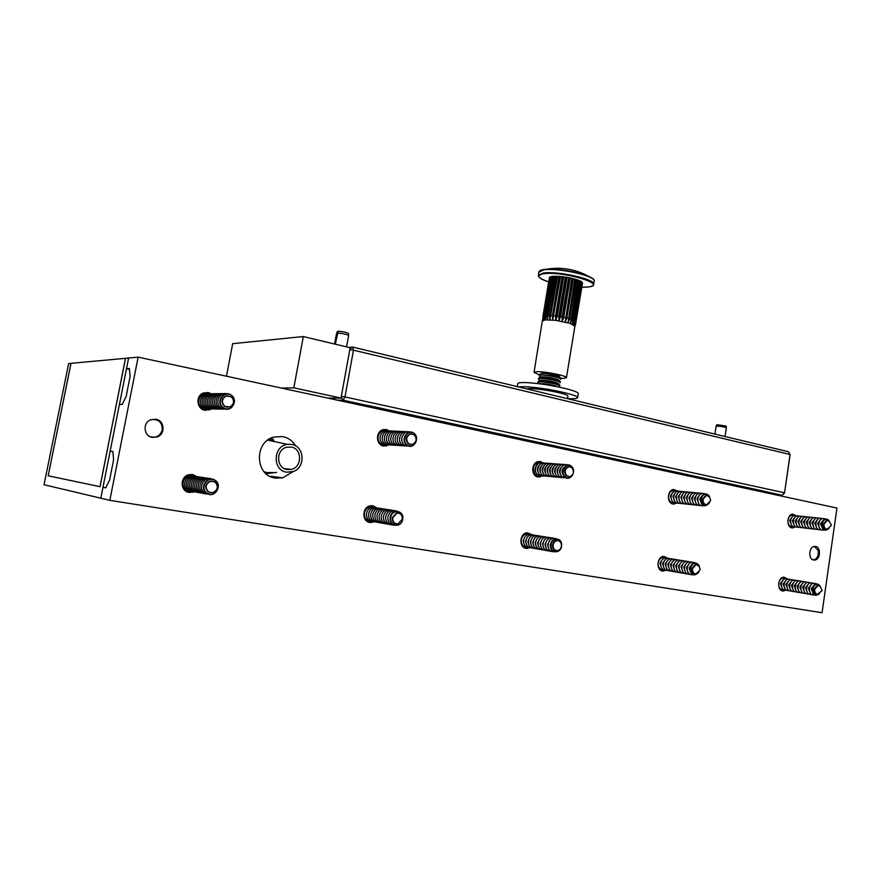 <?xml version="1.0" encoding="UTF-8"?>
<svg xmlns="http://www.w3.org/2000/svg" width="881" height="881" viewBox="0 0 881 881"><rect width="100%" height="100%" fill="white"/><g stroke="black" fill="none" stroke-linecap="round" stroke-linejoin="round"><path stroke-width="1.32" d="M100.808 498.194L44.05 484.726L68.641 363.556L70.976 363.335L48.18 475.795L100.038 486.686L125.543 358.303L128.626 358.016L100.808 498.194L102.978 487.303L105.698 487.876L109.585 480.101L113.572 459.97L112.911 451.468L110.147 451.138L119.42 404.412L122.239 404.445L126.181 396.329L130.113 376.451L129.364 368.5L126.512 368.699L128.626 358.016L138.141 357.135L109.828 500.342L100.808 498.194M125.543 358.314L70.976 363.335M71.02 363.335L48.18 475.795M125.487 358.303L99.993 486.686L48.213 475.795M151.014 419.664C158.569 418.849 162.313 422.274 162.269 429.928C160.155 436.117 156.003 438.309 149.803 436.513M814.352 546.462L818.24 550.57L818.207 555.019C817.15 558.29 815.354 559.864 812.811 559.732M295.686 445.94C292.657 440.907 288.362 437.791 282.801 436.591L273.782 437.053C253.926 441.943 255.027 475.619 275.114 478.064L282.669 477.843L292.944 471.665M211.253 393.763L208.312 392.541L203.313 393.025C195.395 395.866 196.617 409.048 204.91 410.271L211.187 409.081M196.892 476.621L192.598 474.496L188.754 474.705C179.757 476.764 180.087 491.422 189.151 492.457L194.029 491.851M389.347 430.952L386.374 429.543L383.224 429.631C375.504 431.272 375.691 444.916 383.444 446.039L388.532 445.059M376.605 507.753L372.839 505.76L370.505 505.76C362.113 506.751 361.551 521.53 369.877 522.455L374.139 521.805M543.269 463.01L540.494 461.556L538.357 461.545C531.221 462.459 530.858 475.982 537.939 476.984L542.211 476.103M532.003 534.635L527.146 532.752C519.57 533.17 518.634 547.575 526.133 548.389L529.855 547.729M677.863 491.124L673.646 489.484C667.17 489.979 666.532 503.139 672.941 504.02L676.784 503.084M667.875 558.29L663.723 556.363C656.94 556.462 655.838 570.326 662.567 571.042L666.036 570.26M796.314 515.704L792.757 514.152C786.898 514.372 786.116 527.069 791.909 527.851L795.246 526.981M787.427 578.938L783.914 577.165C777.824 577.088 776.69 590.358 782.735 590.997L785.797 590.237M152.336 437.394C143.647 436.238 142.425 422.693 150.75 419.763L155.882 419.257C164.692 420.512 165.65 434.278 157.126 436.976L152.336 437.394M813.67 559.997C807.91 559.303 808.846 546.484 814.661 546.418L815.608 546.484C821.367 547.233 820.376 560.041 814.54 560.052L813.67 559.997M109.828 500.342L822.072 612.736L836.95 508.051L138.141 357.135M105.764 487.766L102.978 487.303M112.922 451.623L110.147 451.138M129.441 369.315L126.512 368.699M829.329 521.42L831.433 525.252L827.215 529.184C824.957 528.974 823.889 527.301 824.021 524.14L827.072 520.396L829.329 521.42L830.045 522.73M826.433 529.129C824.264 528.787 823.261 527.102 823.416 524.074L826.466 520.33L827.248 520.385M829.561 521.728L828.801 520.451C825.761 518.105 823.537 519.239 822.138 523.865C822.667 530.01 824.935 531.507 828.933 528.336L828.955 528.303M828.603 528.776C824.451 531.706 822.149 530.043 821.687 523.788C823.162 518.953 825.486 517.764 828.68 520.219L829.307 521.2M822.623 528.633L820.519 523.755L823.427 520.043M824.054 530.021C820.464 530.604 818.702 528.413 818.746 523.457C819.881 519.129 821.995 517.632 825.079 518.986M819.594 528.237L817.634 523.446L820.387 519.768M821.015 529.756C817.513 530.175 815.795 527.961 815.872 523.138C816.962 518.92 819.022 517.4 822.05 518.59M816.709 527.906L814.771 523.127L817.502 519.46M818.141 529.426C814.65 529.833 812.943 527.642 813.009 522.829C814.099 518.623 816.147 517.114 819.176 518.281M813.846 527.576L811.919 522.818L814.639 519.162M815.277 529.096C811.797 529.503 810.091 527.312 810.168 522.521C811.247 518.325 813.295 516.817 816.324 517.984M810.994 527.245L809.088 522.51L811.786 518.865M812.436 528.776C808.956 529.173 807.26 526.981 807.337 522.213C808.406 518.028 810.454 516.519 813.482 517.687M808.163 526.926L806.269 522.202L808.945 518.568M809.606 528.457C806.137 528.842 804.441 526.662 804.518 521.904C805.586 517.742 807.635 516.233 810.652 517.378M805.344 526.596L803.461 521.893L806.126 518.27M806.798 528.137C803.329 528.512 801.633 526.331 801.71 521.596C802.778 517.444 804.827 515.947 807.833 517.081M802.536 526.276L800.664 521.585L803.318 517.984M803.99 527.818C800.532 528.193 798.847 526.012 798.924 521.288C799.992 517.158 802.029 515.649 805.036 516.784M799.739 525.957L797.878 521.277L800.521 517.687M801.203 527.499C797.757 527.862 796.072 525.693 796.149 520.979C797.217 516.861 799.243 515.363 802.25 516.497M796.964 525.627L795.114 520.979L797.745 517.4M798.439 527.179C794.992 527.543 793.307 525.373 793.385 520.682C794.442 516.574 796.479 515.077 799.474 516.2M794.199 525.307L792.36 520.671L794.97 517.103M795.675 526.871C792.239 527.223 790.554 525.054 790.642 520.385C791.7 516.288 793.726 514.801 796.71 515.903M791.446 524.999L789.629 520.374L792.217 516.817M792.933 526.552C789.497 526.904 787.823 524.746 787.9 520.076C788.958 516.002 790.984 514.515 793.968 515.616M790.587 515.033L791.237 515.33M790.202 526.243L789.508 526.398M820.244 586.603L822.127 590.556L817.722 594.279C815.553 593.992 814.551 592.329 814.705 589.301L817.997 585.402L820.244 586.603L820.872 587.913M816.94 594.168C814.87 593.761 813.923 592.109 814.099 589.202L817.392 585.303L818.185 585.402M820.442 586.9L819.77 585.601C816.676 582.98 814.363 584.103 812.822 588.982C813.273 594.994 815.509 596.492 819.506 593.486M819.143 593.926C815.002 596.657 812.745 594.983 812.37 588.904C813.989 583.795 816.412 582.616 819.649 585.358L820.211 586.361M813.13 593.453L811.214 588.717L814.363 584.841M814.507 594.939C811.027 595.358 809.342 593.188 809.441 588.409C810.674 583.839 812.888 582.33 816.081 583.883M810.113 592.88L808.34 588.233L811.324 584.389M811.467 594.499C808.086 594.763 806.456 592.572 806.567 587.935C807.756 583.475 809.914 581.934 813.064 583.299M807.249 592.384L805.487 587.748L808.45 583.927M808.604 594.003C805.234 594.268 803.604 592.076 803.725 587.451C804.904 583.013 807.062 581.471 810.201 582.837M804.386 591.889L802.646 587.275L805.597 583.464M805.763 593.508C802.393 593.772 800.763 591.592 800.884 586.977C802.062 582.55 804.221 581.02 807.348 582.363M801.556 591.393L799.816 586.801L802.756 583.002M802.921 593.023C799.563 593.276 797.944 591.096 798.065 586.504C799.232 582.088 801.391 580.557 804.518 581.9M798.726 590.909L797.008 586.328L799.926 582.539M800.102 592.539C796.743 592.781 795.136 590.611 795.257 586.03C796.424 581.636 798.571 580.105 801.699 581.438M795.917 590.413L794.21 585.854L797.107 582.077M797.305 592.054C793.946 592.285 792.338 590.127 792.46 585.557C793.627 581.185 795.774 579.654 798.891 580.975M793.12 589.929L791.424 585.391L794.31 581.625M794.508 591.569C791.171 591.801 789.552 589.642 789.684 585.094C790.841 580.733 792.988 579.202 796.094 580.524M790.334 589.444L788.66 584.918L791.523 581.174M791.733 591.096C788.396 591.316 786.788 589.158 786.909 584.632C788.077 580.282 790.213 578.762 793.318 580.061M787.559 588.971L785.896 584.455L788.748 580.722M788.969 590.622C785.643 590.832 784.035 588.684 784.156 584.169C785.323 579.83 787.449 578.31 790.554 579.61M784.806 588.486L783.154 583.993L785.995 580.271M786.226 590.149C782.901 590.358 781.293 588.211 781.425 583.707C782.581 579.39 784.707 577.87 787.812 579.158M782.064 588.012L780.423 583.541L783.253 579.83M783.484 589.675C780.17 589.874 778.573 587.737 778.694 583.244C779.85 578.938 781.976 577.429 785.07 578.707M781.711 577.925L782.35 578.266M780.764 589.202L780.059 589.323M709.491 496.961L710.703 500.386L706.848 504.659C704.194 504.505 702.939 502.71 703.082 499.252L706.386 495.32L709.491 496.961L710.185 498.932M705.912 504.626C703.456 504.229 702.322 502.412 702.498 499.197L705.802 495.265L706.738 495.298M709.91 497.831L709.172 496.091C705.703 492.721 703.027 493.679 701.133 498.965C702.157 506.179 704.943 507.434 709.469 502.743M709.304 503.095C704.536 507.731 701.65 506.322 700.67 498.899C702.653 493.36 705.461 492.358 709.106 495.882L709.8 497.457M701.617 503.888L699.745 498.932L702.399 495.177M703.699 505.727C699.723 506.146 697.774 503.767 697.851 498.602C699.051 494.186 701.353 492.567 704.767 493.778M706.353 495.243L705.802 495.265M698.666 503.469L697.003 498.657L699.415 495.012M700.725 505.518C696.871 505.716 694.999 503.326 695.12 498.338C696.243 494.054 698.468 492.413 701.805 493.404M695.924 503.172L694.272 498.393L696.673 494.759M697.994 505.231C694.14 505.43 692.279 503.04 692.4 498.073C693.523 493.812 695.748 492.171 699.073 493.151M693.193 502.886L691.563 498.128L693.942 494.516M695.274 504.945C691.431 505.143 689.57 502.765 689.691 497.809C690.814 493.558 693.028 491.917 696.353 492.897M690.484 502.599L688.865 497.864L691.233 494.263M692.565 504.67C688.733 504.857 686.883 502.478 687.004 497.545C688.116 493.305 690.33 491.675 693.644 492.644M687.786 502.313L686.189 497.6L688.535 494.021M689.878 504.384C686.057 504.571 684.196 502.203 684.317 497.28C685.429 493.063 687.643 491.433 690.957 492.391M685.099 502.027L683.513 497.336L685.847 493.778M687.202 504.108C683.381 504.284 681.542 501.917 681.663 497.016C682.764 492.809 684.978 491.191 688.281 492.149M682.434 501.741L680.859 497.071L683.171 493.536M684.537 503.833C680.727 503.998 678.888 501.641 679.009 496.763C680.121 492.567 682.312 490.948 685.616 491.895M679.78 501.465L678.227 496.818L680.517 493.294M681.894 503.558C678.095 503.723 676.256 501.366 676.377 496.499C677.478 492.325 679.669 490.706 682.962 491.653M677.137 501.179L675.595 496.554L677.863 493.052M679.262 503.282C675.463 503.447 673.635 501.102 673.756 496.245C674.857 492.083 677.048 490.464 680.33 491.4M674.505 500.904L672.985 496.3L675.242 492.809M676.641 503.018C672.853 503.161 671.025 500.826 671.146 495.992C672.247 491.84 674.428 490.232 677.709 491.158M671.895 500.628L670.386 496.047L672.621 492.578M674.031 502.743C670.254 502.886 668.426 500.551 668.558 495.739C669.648 491.598 671.829 489.99 675.099 490.915M669.318 492.831L670.023 492.336M671.465 490.354L672.511 490.673M671.443 502.467L670.353 502.577M669.296 500.353L668.69 499.725M699.206 566.395L700.164 569.842L696.045 573.883C693.523 573.63 692.345 571.857 692.51 568.553L696.133 564.446L699.206 566.395L699.745 568.344M695.098 573.784C692.785 573.289 691.739 571.516 691.937 568.454L695.561 564.358L696.508 564.446M699.536 567.254L698.963 565.514C695.483 561.704 692.686 562.607 690.572 568.223C691.453 575.238 694.195 576.537 698.809 572.11M698.611 572.452C693.788 576.802 690.946 575.37 690.109 568.146C692.323 562.254 695.263 561.307 698.897 565.305L699.459 566.868M690.825 572.749L689.195 568.003L692.147 564.027M692.807 574.753C688.997 574.963 687.158 572.606 687.301 567.683C688.623 562.959 691.067 561.329 694.624 562.783M696.122 564.369L695.561 564.358M687.896 572.121L686.464 567.54L689.173 563.675M689.845 574.335C686.156 574.357 684.405 571.978 684.57 567.221C685.825 562.662 688.193 560.988 691.684 562.21M685.165 571.648L683.755 567.089L686.442 563.234M687.125 573.861C683.447 573.872 681.696 571.505 681.872 566.769C683.116 562.221 685.484 560.547 688.964 561.77M682.456 571.163L681.057 566.637L683.733 562.794M684.427 573.399C680.749 573.399 678.998 571.042 679.174 566.318C680.418 561.781 682.775 560.118 686.255 561.329M679.758 570.69L678.37 566.186L681.024 562.364M681.729 572.925C678.073 572.925 676.322 570.58 676.498 565.866C677.742 561.351 680.099 559.688 683.568 560.889M677.071 570.216L675.705 565.734L678.337 561.935M679.053 572.463C675.397 572.463 673.657 570.106 673.833 565.415C675.077 560.922 677.423 559.259 680.881 560.459M674.405 569.754L673.051 565.294L675.661 561.505M676.399 572C672.743 571.989 671.014 569.655 671.19 564.974C672.423 560.492 674.769 558.84 678.227 560.019M671.751 569.291L670.408 564.842L673.007 561.087M673.745 571.549C670.111 571.527 668.371 569.192 668.547 564.534C669.78 560.063 672.126 558.411 675.573 559.589M669.108 568.818L667.787 564.402L670.364 560.657M671.113 571.086C667.479 571.064 665.75 568.741 665.926 564.093C667.159 559.633 669.494 557.992 672.941 559.16M666.488 568.355L665.177 563.961L667.732 560.239M668.492 570.635C664.869 570.613 663.151 568.278 663.327 563.653C664.549 559.215 666.873 557.574 670.32 558.741M663.878 567.904L662.578 563.532L665.111 559.82M665.893 570.183C662.27 570.15 660.552 567.827 660.728 563.212C661.95 558.796 664.274 557.155 667.71 558.312M661.279 567.441L659.99 563.091L662.512 559.402M663.294 569.732C659.693 569.699 657.975 567.386 658.151 562.783C659.373 558.378 661.686 556.748 665.111 557.893M659.186 559.446L659.924 558.983M661.499 557.078L662.534 557.475M660.717 569.291L659.616 569.324M658.691 566.99L658.129 566.307M566.758 475.773C564.225 471.809 564.908 468.813 568.785 466.776L571.879 467.701C574.401 471.687 573.707 474.683 569.798 476.698L566.758 475.773M568.63 476.709L566.219 475.729C563.697 471.764 564.369 468.769 568.256 466.732L569.423 466.71M571.571 466.6C566.483 461.523 559.721 472.15 565.15 476.72C570.271 481.753 576.956 471.159 571.571 466.6M564.765 476.951C559.072 472.161 566.164 461.016 571.494 466.335C577.143 471.115 570.128 482.215 564.765 476.951M563.565 475.41C561.428 472.469 561.649 469.727 564.214 467.172M566.681 478.042L562.188 476.885C557.078 472.69 562.045 462.129 567.716 465.069M560.723 474.848C559.006 472.161 559.204 469.628 561.329 467.249M563.807 477.898L559.655 476.665C554.711 472.612 559.226 462.316 564.853 464.75M558.18 474.617C556.495 471.941 556.693 469.43 558.785 467.073M561.274 477.667L557.133 476.434C552.2 472.403 556.704 462.14 562.32 464.562M555.658 474.374C553.995 471.731 554.193 469.243 556.252 466.897M558.763 477.447L554.634 476.214C549.711 472.194 554.193 461.974 559.809 464.375M553.147 474.143C551.517 471.522 551.715 469.044 553.742 466.721M556.263 477.227L552.145 475.993C547.233 471.985 551.704 461.798 557.299 464.188M550.658 473.901C549.039 471.302 549.237 468.857 551.242 466.545M553.775 477.006L549.667 475.784C544.766 471.776 549.226 461.622 554.81 464.001M548.169 473.67C546.594 471.093 546.782 468.659 548.753 466.379M551.308 476.786L547.211 475.564C542.322 471.577 546.76 461.446 552.343 463.813M545.702 473.438C544.15 470.883 544.337 468.472 546.286 466.203M548.852 476.566L544.766 475.344C539.888 471.368 544.315 461.281 549.876 463.626M543.247 473.207C541.716 470.674 541.914 468.285 543.83 466.027M546.407 476.346L542.333 475.134C537.465 471.17 541.881 461.104 547.431 463.45M540.813 472.976C539.304 470.465 539.491 468.097 541.386 465.862M543.973 476.136L539.91 474.914C535.053 470.972 539.458 460.939 545.009 463.263M538.39 472.745C536.903 470.256 537.091 467.91 538.952 465.697M541.551 475.916L537.509 474.705C532.664 470.762 537.047 460.774 542.586 463.087M535.978 472.513C534.525 470.058 534.712 467.723 536.54 465.531M539.15 475.707L535.119 474.496C531.617 467.514 533.313 463.659 540.185 462.899M533.578 472.293L532.653 469.925M532.851 467.547L534.139 465.366M536.111 462.47L537.784 462.723M536.76 475.487L535.064 475.465M553.081 545.78C553.356 542.839 554.7 541.099 557.122 540.571C559.787 540.615 561.23 542.233 561.461 545.416C561.186 548.378 559.82 550.118 557.387 550.636C554.744 550.559 553.312 548.94 553.081 545.78M556.175 550.548C553.896 550.107 552.695 548.489 552.552 545.691C552.827 542.751 554.171 541.011 556.594 540.482L557.794 540.56M561.571 545.218C561.99 537.091 550.966 537.52 551.066 545.669C550.68 553.841 561.704 553.312 561.571 545.218M550.581 545.636C550.482 537.102 562.034 536.661 561.604 545.163C561.737 553.653 550.173 554.204 550.581 545.636M551.198 548.786L550.019 545.262L552.53 540.593M554.127 551.737C550.383 551.869 548.323 549.7 547.96 545.229C548.94 539.579 551.693 537.421 556.23 538.765M548.4 547.982L547.508 544.843L549.623 540.438M551.264 551.341C547.696 551.253 545.757 549.072 545.449 544.81C546.33 539.381 548.984 537.179 553.389 538.203M545.89 547.53L545.009 544.414L547.101 540.053M548.753 550.9C545.196 550.812 543.269 548.632 542.96 544.381C543.841 538.974 546.473 536.782 550.878 537.795M543.379 547.079L542.52 543.995L544.59 539.657M546.264 550.471C542.718 550.372 540.791 548.202 540.482 543.962C541.352 538.577 543.984 536.386 548.389 537.399M540.901 546.638L540.053 543.588L542.09 539.271M543.786 550.03C540.24 549.931 538.324 547.773 538.016 543.555C538.886 538.181 541.518 535.989 545.901 537.003M538.423 546.187L537.597 543.17L539.613 538.886M541.319 549.601C537.784 549.491 535.868 547.343 535.571 543.137C536.43 537.784 539.062 535.604 543.434 536.606M535.967 545.746L535.152 542.762L537.146 538.5M538.864 549.171C535.351 549.061 533.434 546.914 533.126 542.729C533.996 537.388 536.617 535.219 540.978 536.21M533.523 545.306L532.73 542.344L534.69 538.126M536.43 548.753C532.917 548.632 531.012 546.495 530.703 542.311C531.573 536.992 534.183 534.833 538.544 535.824M531.089 544.865L530.318 541.936L532.256 537.751M534.007 548.323C530.505 548.202 528.6 546.066 528.303 541.914C529.162 536.606 531.761 534.448 536.111 535.428M528.677 544.425L527.917 541.54L529.833 537.377M531.595 547.905C528.104 547.784 526.199 545.647 525.902 541.507C526.761 536.221 529.36 534.062 533.699 535.042M526.276 543.995L525.528 541.132L527.422 537.003M529.206 547.486C525.715 547.365 523.821 545.229 523.523 541.099C524.382 535.835 526.97 533.688 531.298 534.657M523.887 543.566L523.16 540.736L525.021 536.628M526.816 547.068C523.336 546.936 521.453 544.821 521.156 540.703C522.004 535.45 524.591 533.313 528.919 534.271M521.134 538.489L522.631 536.265M524.867 533.501L526.541 533.897M524.448 546.649L522.741 546.484M521.508 543.137L520.792 540.527M408.828 443.826C405.568 439.85 406.097 436.58 410.392 434.003L414.037 434.674C417.297 438.683 416.746 441.965 412.407 444.509L408.828 443.826M410.854 444.608L408.355 443.793C405.095 439.817 405.623 436.547 409.907 433.97L411.471 433.848M413.861 433.474C407.562 428.551 400.657 440.599 407.319 444.938C413.652 449.795 420.457 437.802 413.861 433.474M406.956 445.202C399.974 440.654 407.209 428.034 413.817 433.188C420.722 437.725 413.596 450.29 406.956 445.202M404.401 441.513L404.698 436.216M409.357 446.193L404.665 445.235C398.355 441.216 403.355 429.333 410.161 432.108M401.736 439.795L401.857 437.637M406.593 446.149L402.441 445.092C396.395 441.26 400.712 429.807 407.407 431.855M399.489 439.509L399.6 437.67M404.357 446.006L400.216 444.96C394.181 441.139 398.498 429.719 405.172 431.756M397.276 439.201L397.364 437.736M402.143 445.863L398.014 444.817C392.001 441.007 396.285 429.631 402.958 431.657M395.073 438.826L395.129 437.857M399.941 445.72L395.822 444.674C389.82 440.885 394.093 429.543 400.745 431.547M397.749 445.577L393.642 444.531C387.662 440.753 391.924 429.454 398.553 431.448M395.569 445.434L391.483 444.398C385.504 440.632 389.754 429.366 396.384 431.349M393.4 445.29L389.325 444.255C383.367 440.5 387.607 429.278 394.214 431.25M391.252 445.158L387.188 444.123C381.253 440.379 385.471 429.19 392.056 431.15M389.116 445.015L385.063 443.991C379.138 440.258 383.345 429.102 389.92 431.062M386.99 444.883L382.949 443.848C377.035 440.137 381.231 429.025 387.794 430.963M384.876 444.74L380.856 443.716C374.954 440.015 379.127 428.937 385.68 430.864M380.801 430.809L383.576 430.765M382.772 444.608L380.019 444.255M392.772 517.665L397.012 513.105C400.679 513.116 402.441 515.176 402.276 519.283L397.97 523.854C394.336 523.821 392.607 521.75 392.772 517.665M396.329 523.799C393.367 523.083 392.023 521.012 392.298 517.587L396.538 513.028L398.19 513.072M402.65 519.35C404.456 510.782 391.979 508.601 390.724 517.323C388.917 525.957 401.439 528.027 402.65 519.35M390.228 517.246C391.549 508.106 404.632 510.385 402.727 519.361C401.472 528.457 388.345 526.298 390.228 517.246M390.206 519.867L390.085 517.224L391.087 514.79M394.666 525.23C389.898 525.01 387.64 522.213 387.893 516.85C389.479 511.729 392.552 509.846 397.1 511.178M387.794 517.576L388.047 516.167M391.913 524.878C387.464 524.327 385.393 521.53 385.691 516.486C387.122 511.652 390.03 509.692 394.391 510.617M385.625 516.938L385.779 516.068M389.71 524.492C385.272 523.931 383.202 521.145 383.51 516.123C384.942 511.299 387.827 509.35 392.188 510.275M387.519 524.107C383.103 523.545 381.044 520.759 381.341 515.759C382.761 510.958 385.647 509.02 389.997 509.934M385.349 523.721C380.933 523.16 378.885 520.385 379.193 515.396C380.603 510.617 383.477 508.678 387.816 509.592M383.191 523.336C378.786 522.774 376.738 520.01 377.046 515.033C378.456 510.275 381.33 508.348 385.647 509.251M381.044 522.951C376.65 522.389 374.612 519.636 374.921 514.68C376.33 509.934 379.182 508.007 383.499 508.91M378.907 522.576C374.535 522.015 372.498 519.261 372.795 514.328C374.205 509.603 377.057 507.676 381.363 508.568M376.793 522.202C372.421 521.64 370.394 518.898 370.703 513.975C372.101 509.262 374.943 507.346 379.237 508.238M374.678 521.827C370.328 521.266 368.302 518.535 368.61 513.623C370.009 508.932 372.839 507.027 377.123 507.908M372.586 521.453C368.247 520.891 366.221 518.16 366.529 513.282C367.917 508.601 370.747 506.696 375.02 507.577M370.505 521.089C366.177 520.517 364.161 517.808 364.459 512.94C365.857 508.271 368.676 506.377 372.927 507.247M368.038 506.674L370.857 506.927M368.434 520.726L365.681 520.043M224.941 406.394C221.318 402.551 221.649 399.115 225.921 396.076L231.031 396.604C234.665 400.503 234.302 403.95 229.952 406.956L224.941 406.394M227.705 407.319L224.567 406.394C220.944 402.551 221.263 399.115 225.536 396.076L227.761 395.668M231.119 395.371C223.763 389.931 215.702 402.826 223.488 407.639C230.888 413.002 238.828 400.172 231.119 395.371M223.135 407.936C214.975 402.892 223.433 389.38 231.141 395.073C239.214 400.106 230.899 413.552 223.135 407.936M227.012 409.147L221.252 408.09C214.171 403.828 219.248 391.472 227.089 393.829M224.303 409.269L219.457 408.068C212.817 404.082 216.825 392.419 224.38 393.686M222.497 409.236L217.673 408.035C211.055 404.06 215.041 392.441 222.574 393.708M220.713 409.202L215.9 408.002C209.293 404.049 213.279 392.463 220.779 393.719M218.929 409.169L214.138 407.98C207.553 404.038 211.517 392.497 219.006 393.741M217.167 409.136L212.387 407.947C205.813 404.016 209.766 392.519 217.233 393.763M215.405 409.103L210.647 407.914C204.095 404.005 208.037 392.541 215.482 393.774M213.665 409.07L208.918 407.892C202.388 403.983 206.308 392.574 213.731 393.796M211.936 409.048L207.2 407.859C200.692 403.972 204.601 392.596 212.002 393.807M210.207 409.015L205.493 407.837C198.996 403.961 202.894 392.618 210.284 393.829M208.5 408.982L203.797 407.804C197.322 403.939 201.209 392.64 208.577 393.84M206.804 408.949L202.112 407.771C195.659 403.927 199.524 392.673 206.87 393.862M205.108 408.916L200.174 407.562M200.24 395.184L205.185 393.873M201.661 393.939L203.511 393.895M202.586 393.851L201.694 393.906M201.628 408.85L202.52 408.916M203.434 408.883L201.584 408.828M208.665 491.983C204.821 487.777 205.416 484.209 210.438 481.268L214.832 481.907C218.675 486.18 218.036 489.759 212.927 492.633L208.511 492.039M210.405 492.688L208.29 491.917C204.447 487.711 205.042 484.143 210.063 481.213L212.574 481.103M214.942 480.53C207.498 475.322 199.315 488.581 207.211 493.151C214.7 498.283 222.75 485.09 214.942 480.53M206.859 493.426C198.599 488.636 207.167 474.738 214.975 480.2C223.157 484.979 214.722 498.811 206.859 493.426M209.436 494.417L205.02 493.305C197.146 488.823 204.15 475.244 212.277 479.176M206.727 494.098L203.269 492.997C195.868 488.812 201.606 475.905 209.623 478.603M204.965 493.778L201.518 492.677C194.15 488.515 199.866 475.652 207.861 478.328M203.225 493.47L199.789 492.369C192.432 488.217 198.137 475.399 206.11 478.064M201.496 493.151L198.071 492.05C190.737 487.92 196.419 475.145 204.37 477.799M199.767 492.842L196.364 491.741C189.052 487.622 194.712 474.903 202.641 477.546M198.06 492.534L194.657 491.444C187.378 487.336 193.016 474.65 200.923 477.282M196.364 492.226L192.972 491.135C185.704 487.039 191.32 474.407 199.216 477.028M194.668 491.917L191.298 490.838C184.052 486.753 189.646 474.165 197.52 476.764M192.994 491.609L189.635 490.53C182.411 486.466 187.983 473.923 195.835 476.511M191.331 491.312L187.983 490.232C180.781 486.18 186.332 473.681 194.161 476.258M189.679 491.014L186.343 489.935C179.151 485.894 184.691 473.438 192.499 476.004M188.027 490.717L183.281 488.47M185.572 476.335L190.847 475.762M187.29 475.255L189.206 475.509M188.325 475.333L187.334 475.233M186.398 490.42L185.495 490.299M348.612 347.389L352.653 347.07L788.539 451.777L790.092 454.871L784.508 493.03L790.048 454.497L353.479 350.175L345 396.946L784.442 492.765L782.174 495.254L767.329 492.039M774.586 494.582L782.174 495.254L784.508 493.03M364.833 406.097L366.43 405.249L343.028 400.183L337.423 400.172M349.812 349.669L353.479 350.175L352.653 347.07L349.922 349.008M341.189 397.188L343.028 400.183L345 396.946L341.321 396.406M338.15 331.344L337.5 331.443M348.38 333.481L348.38 333.403C346.112 332.236 342.72 331.509 338.205 331.234L335.287 344.196M337.841 331.278L336.542 333.282L334.582 344.019M348.634 335.529L348.623 335.452C346.101 334.152 342.335 333.348 337.324 333.04M336.916 333.084L334.901 344.108M726.087 426.085L716.859 424.675M725.03 436.524L726.34 427.748C722.927 426.569 719.524 426.063 716.11 426.217L714.898 434.091M350.153 347.753L341.024 398.091L293.836 387.838L303.339 336.542L350.153 347.753M327.842 398.113L341.024 398.091M281.358 388.069L293.836 387.838M226.472 376.22L232.672 343.667L303.339 336.542M517.257 386.616L517.753 383.675C518.424 382.222 524.911 382.167 537.212 383.521C556.23 385.669 579.147 391.329 578.244 393.565L578.233 393.664M518.601 386.935C521.739 386.429 527.708 386.682 536.507 387.706C555.537 389.887 578.465 395.492 577.573 397.661C577.341 398.653 573.994 398.972 567.518 398.597M527.102 388.984C530.318 387.067 564.016 392.552 567.452 395.536L567.915 396.197M559.369 376.782L559.567 376.583C560.074 375.526 547.046 372.894 542.465 373.137L540.989 373.742M540.438 270.467L546.429 269.245C560.327 268.958 574.016 271.139 587.495 275.786L593.442 279.211M563.554 378.39L560.966 378.345L552.772 375.603L538.996 374.722L534.029 372.399L536.727 371.705C544.634 371.264 567.364 375.857 566.439 377.685L563.554 378.39M542.63 320.937L545.372 319.858L555.779 320.354L570.425 323.47L574.908 326.179L575.381 325.001M582.495 283.275L575.513 324.649L582.55 282.955L576.02 321.631L574.676 325.574L581.746 281.854L575.304 320.97L573.828 324.924L581.163 281.446L580.425 281.039L573.972 320.244L572.397 324.208L579.555 280.621L572.397 324.208M542.619 320.871L549.458 277.35L542.949 316.312L542.938 320.453L549.788 277.075L543.753 315.894L543.863 320.089L550.911 276.623L551.693 276.458L545.163 315.607L545.372 319.858L552.618 276.326L567.034 277.24L579.555 280.621M578.542 280.202L572.077 319.484L570.425 323.47L577.407 279.784M576.163 279.376L569.677 318.713L568.003 322.743L574.808 278.969M573.377 278.583L566.868 317.964L565.206 322.028L571.857 278.209M570.293 277.867L563.774 317.27L562.155 321.378L562.144 316.951L568.674 277.537M567.034 277.24L560.503 316.664L558.972 320.816L558.84 316.389L565.371 276.975M563.73 276.755L557.199 316.158L555.779 320.354L555.559 315.949L562.1 276.557M560.514 276.403L552.706 320.023L552.431 315.64L558.983 276.293M557.519 276.216L549.876 319.825L549.59 315.475L556.131 276.182M554.854 276.182L547.398 319.77L547.134 315.464L553.675 276.238M534.04 372.344L542.553 319.44M550.273 276.832L550.878 276.843M551.693 276.458L552.585 276.524M554.634 276.348L547.398 319.77M557.111 276.337L549.876 319.825M559.942 276.48L552.706 320.023M563.014 276.777L555.779 320.354M566.197 277.218L558.972 320.816M569.368 277.79L562.155 321.378M572.397 278.462L565.206 322.028M575.183 279.211L568.003 322.743M577.595 280.004L570.425 323.47M579.544 280.819L580.425 281.039M581.119 281.667L581.746 281.854M559.281 376.705L558.741 376.176C553.114 374.271 547.431 373.346 541.705 373.401L541.121 373.676M560.47 379.37L560.845 379.072C560.547 378.334 557.805 377.442 552.651 376.385C545.967 375.163 541.485 374.777 539.205 375.207L538.996 374.722M558.719 380.118L558.191 379.601C552.552 377.707 546.859 376.771 541.121 376.815L540.549 377.09M560.404 381.748L552.211 379.039L539.128 377.762L538.313 378.852M559.909 382.761L560.283 382.475C559.975 381.759 557.244 380.867 552.079 379.821C545.394 378.599 540.923 378.202 538.632 378.621L538.302 378.896M558.158 383.521L557.64 383.026C551.98 381.143 546.286 380.207 540.549 380.229L539.987 380.493M559.842 385.151L551.638 382.475L538.544 381.176L537.74 382.266M559.347 386.164L559.721 385.889C559.413 385.184 556.682 384.303 551.506 383.257C544.832 382.035 540.35 381.638 538.071 382.035L537.74 382.299M557.563 386.792L557.089 386.451C551.418 384.579 545.713 383.642 539.965 383.653L539.491 383.808M265.985 473.648L276.579 472.403M273.253 439.079L269.74 438.804M291.226 447.052L286.534 447.273C275.72 449.795 276.16 468.163 287.074 469.551L291.336 469.397C302.348 467.183 302.26 448.594 291.226 447.052M270.181 440.071L274.31 441.546M268.298 440.137L269.344 440.478M286.578 472.194L293.296 471.544C305.762 467.426 304.54 446.238 291.71 444.42L287.404 444.354C273.011 445.907 272.284 470.377 286.578 472.194M264.146 471.787L267.009 472.612L272.78 472.491M273.804 440.445L267.549 440.258M366.43 405.249L368.754 405.623L369.051 407.011M368.71 405.601L766.404 491.708L767.153 492.986M588.034 287.008L581.845 287.283L587.957 286.986C609.861 284.893 562.364 270.599 543.368 273.793C536.011 275.368 537.751 278.055 548.588 281.865C541.837 279.74 538.412 277.581 538.335 275.39L543.004 273.11C556.671 270.61 595.688 279.222 593.717 284.222L594.235 281.061C596.217 275.995 557.21 267.361 543.533 269.927L538.864 272.24C539.095 270.896 540.747 269.982 543.83 269.531L546.429 269.245C560.845 266.822 574.522 269.002 587.495 275.786C595.82 279.684 593.563 279.806 594.235 281.061L594.201 281.226M573.972 320.244L574.72 320.618M572.077 319.484L573.091 319.858M569.677 318.713L570.932 319.087M566.868 317.964L568.311 318.327M563.774 317.27L565.349 317.612M560.503 316.664L562.144 316.951M557.199 316.158L558.84 316.389M553.973 315.783L555.559 315.949M550.977 315.541L552.431 315.64M548.312 315.453L549.59 315.475M546.088 315.519L547.134 315.464M544.392 315.728L545.163 315.607M360.836 405.238L368.754 405.623L766.613 491.774L768.012 493.162M157.126 436.976L156.069 436.899M781.943 590.777L783.484 591.041M791.468 527.73L792.988 527.906M661.521 570.734L663.58 571.097M672.346 503.855L674.372 504.075M524.658 547.927L527.554 548.445M537.124 476.753L539.943 477.006M367.707 521.695L372.013 522.466M382.288 445.698L386.407 445.973M187.972 491.455L192.653 492.303M204.81 409.775L209.612 409.874M270.841 476.291L282.669 477.843M827.072 520.396L826.466 520.33M817.997 585.402L817.392 585.303M337.522 331.41L336.564 333.227M348.38 333.403L348.623 335.452M348.645 335.518L346.574 346.905M716.87 424.664L716.11 426.217M726.076 426.041L726.34 427.748M578.244 393.565L577.573 397.661M567.926 396.131L567.507 398.686M538.864 272.24L538.357 275.246M574.919 326.102L566.439 377.685M588.178 286.986C591.603 286.578 593.453 285.653 593.717 284.222M541.705 373.401L539.712 374.348M558.741 376.176L560.316 377.707M541.121 376.815L539.128 377.762M558.191 379.601L559.765 381.132M540.549 380.229L538.544 381.176M557.64 383.026L559.215 384.557M539.315 383.786L538.357 382.85M559.853 385.118L559.721 385.889M539.943 380.449L538.941 379.458M560.415 381.704L560.283 382.475M540.505 377.035L539.513 376.077M560.977 378.301L560.845 379.072M291.336 469.397L284.244 468.582M287.404 444.354L267.967 440.192M276.821 478.284L278.649 477.315"/></g></svg>
